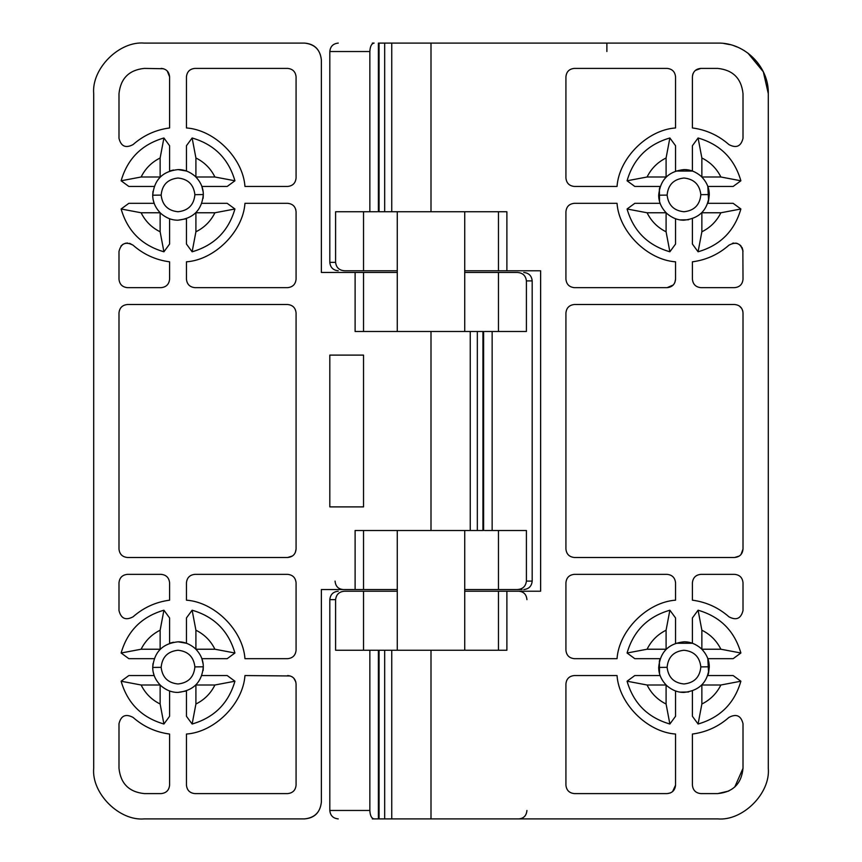 <?xml version="1.0" encoding="UTF-8"?>
<svg xmlns="http://www.w3.org/2000/svg" width="862" height="862" viewBox="0 0 862 862"><rect width="100%" height="100%" fill="white"/><g stroke="black" fill="none" stroke-linecap="round" stroke-linejoin="round"><path stroke-width="1.29" d="M701.065 648.461C706.528 653.924 709.264 660.033 709.275 666.8C707.831 682.187 699.405 690.731 683.975 692.412C677.909 692.498 672.22 690.279 666.886 685.764C661.423 680.301 658.687 674.192 658.687 667.436C660.12 652.038 668.556 643.494 683.975 641.813C690.042 641.727 695.742 643.946 701.065 648.461L701.862 649.226L701.862 630.208C710.331 634.421 716.667 640.757 720.88 649.226L740.878 653.008L733.153 658.676L707.831 658.676L708.575 673.017L707.831 675.549L733.153 675.549L740.878 681.217L720.88 684.999C716.667 693.468 710.331 699.804 701.862 704.017L698.08 724.015L692.412 716.279L692.412 690.968M701.065 176.236C706.528 181.699 709.264 187.808 709.275 194.564C707.831 209.962 699.405 218.506 683.975 220.187C677.909 220.273 672.22 218.054 666.886 213.539C661.423 208.076 658.687 201.967 658.687 195.2C660.12 179.813 668.556 171.269 683.975 169.588C690.042 169.502 695.742 171.721 701.065 176.236L701.862 177.001L701.862 157.983C710.331 162.196 716.667 168.532 720.88 177.001L740.878 180.783L733.153 186.451L707.831 186.451L708.575 200.792L707.831 203.324L733.153 203.324L740.878 208.992L720.88 212.774C716.667 221.243 710.331 227.579 701.862 231.792L698.08 251.79L692.412 244.054L692.412 218.743M160.935 213.539C155.472 208.076 152.736 201.967 152.725 195.2C154.169 179.813 162.595 171.269 178.025 169.588C184.091 169.502 189.78 171.721 195.114 176.236C200.577 181.699 203.313 187.808 203.313 194.564C201.88 209.962 193.444 218.506 178.025 220.187C171.958 220.273 166.258 218.054 160.935 213.539L160.138 212.774L160.138 231.792L163.92 251.79L169.588 244.054L169.588 218.743M160.935 685.764C155.472 680.301 152.736 674.192 152.725 667.436C154.169 652.038 162.595 643.494 178.025 641.813C184.091 641.727 189.78 643.946 195.114 648.461C200.577 653.924 203.313 660.033 203.313 666.8C201.88 682.187 193.444 690.731 178.025 692.412C171.958 692.498 166.258 690.279 160.935 685.764L160.138 684.999L160.138 704.017L163.92 724.015L169.588 716.279L169.588 690.968M163.92 610.21L160.138 630.208L160.138 649.226L141.12 649.226L121.122 653.008C127.533 630.898 141.799 616.632 163.92 610.21L169.588 617.946L169.588 643.257L173.445 642.233M178.025 641.813L186.451 643.257L186.451 617.946L192.129 610.21L195.911 630.208L195.911 649.226L195.114 648.461M178.025 692.412L186.451 690.968L186.451 716.279L192.129 724.015L195.911 704.017L195.911 684.999L214.918 684.999L234.927 681.217L227.191 675.549L201.87 675.549M121.122 653.008L128.847 658.676L154.169 658.676M153.285 672.392L154.169 675.549L128.847 675.549L121.122 681.217L141.12 684.999C145.333 693.468 151.669 699.804 160.138 704.017M163.92 724.015C141.799 717.593 127.533 703.327 121.122 681.217M203.13 663.988L201.87 658.676L227.191 658.676L234.927 653.008L214.918 649.226L195.911 649.226M192.129 610.21C214.239 616.632 228.505 630.898 234.927 653.008M234.927 681.217C228.505 703.327 214.239 717.593 192.129 724.015M141.12 649.226C145.333 640.757 151.669 634.421 160.138 630.208M195.911 630.208C204.38 634.421 210.716 640.757 214.918 649.226M214.918 684.999C210.716 693.468 204.38 699.804 195.911 704.017M160.127 684.999L141.12 684.999M160.138 157.983C151.669 162.196 145.333 168.532 141.12 177.001L160.138 177.001L160.138 157.983L163.92 137.985L169.588 145.721L169.588 171.032L173.445 170.008M203.13 191.763L201.87 186.451L227.191 186.451L234.927 180.783L214.918 177.001C210.716 168.532 204.38 162.196 195.911 157.983L195.911 177.001L195.114 176.236M195.911 157.983L192.129 137.985L186.451 145.721L186.451 171.032L178.025 169.588M178.025 220.187L186.451 218.743L186.451 244.054L192.129 251.79L195.911 231.792C204.38 227.579 210.716 221.243 214.918 212.774L234.927 208.992L227.191 203.324L201.87 203.324M214.918 212.774L195.911 212.774L195.911 231.792M163.92 137.985C141.799 144.407 127.533 158.673 121.122 180.783L128.847 186.451L154.169 186.451M153.285 200.167L154.169 203.324L128.847 203.324L121.122 208.992C127.533 231.102 141.799 245.368 163.92 251.79M234.927 180.783C228.505 158.673 214.239 144.407 192.129 137.985M192.129 251.79C214.239 245.368 228.505 231.102 234.927 208.992M141.12 177.001L121.122 180.783M121.122 208.992L141.12 212.774C145.333 221.243 151.669 227.579 160.138 231.792M160.127 212.774L141.12 212.774M214.918 177.001L195.911 177.001M152.962 663.665L152.725 667.436L161.162 667.328C162.336 677.403 167.961 682.952 178.025 683.975C188.304 682.855 193.928 677.166 194.887 666.897C193.702 656.822 188.078 651.273 178.025 650.25C167.734 651.37 162.121 657.059 161.162 667.328M203.184 669.731L203.313 666.8L194.887 666.897M203.087 670.561L203.163 669.936M152.962 191.439L152.725 195.2L161.162 195.103C162.336 205.178 167.961 210.727 178.025 211.75C188.304 210.63 193.928 204.94 194.887 194.672C193.702 184.597 188.078 179.048 178.025 178.025C167.734 179.145 162.121 184.834 161.162 195.103M203.184 197.506L203.313 194.564L194.887 194.672M203.087 198.335L203.163 197.71M396.423 530.507L431.302 530.507M363.538 506.888L363.538 355.112L329.812 355.112L329.812 506.888L363.538 506.888M244.959 675.549C243.009 703.78 214.692 732.097 186.451 734.047C214.692 732.097 243.009 703.78 244.959 675.549L290.289 675.97M291.625 676.541L292.315 676.961M293.78 678.189L295.828 681.95M287.649 675.549C292.768 676.045 295.58 678.857 296.075 683.975L296.075 785.174C295.537 790.26 292.735 793.062 287.649 793.6L194.887 793.6C189.802 793.062 186.989 790.26 186.451 785.174L186.451 734.047M169.588 734.047C155.72 732.194 143.545 726.644 133.05 717.399C125.69 713.52 121.003 715.611 118.988 723.681C121.003 715.611 125.69 713.52 133.05 717.399C143.545 726.644 155.72 732.194 169.588 734.047L169.588 785.174C169.049 790.26 166.237 793.062 161.162 793.6L144.288 793.6C129.031 791.995 120.605 783.558 118.988 768.301L118.988 723.681M133.05 616.826C143.545 607.581 155.72 602.032 169.588 600.178C155.72 602.032 143.545 607.581 133.05 616.826C125.69 620.705 121.003 618.614 118.988 610.544L118.988 582.787C119.527 577.702 122.339 574.889 127.425 574.351L161.162 574.351C166.237 574.889 169.049 577.702 169.588 582.787L169.588 600.178M186.451 600.178C214.692 602.129 243.009 630.445 244.959 658.676C243.009 630.445 214.692 602.129 186.451 600.178L186.451 582.787C186.989 577.702 189.802 574.889 194.887 574.351L287.649 574.351C292.735 574.889 295.537 577.702 296.075 582.787L296.075 650.25C295.537 655.336 292.735 658.148 287.649 658.676L244.959 658.676M292.477 555.968L287.649 557.488L127.425 557.488C122.339 556.949 119.527 554.137 118.988 549.062L118.988 312.938C119.527 307.863 122.339 305.051 127.425 304.512L287.649 304.512C292.735 305.051 295.537 307.863 296.075 312.938L296.075 549.062L295.3 552.596M296.075 549.062C295.58 554.18 292.768 556.992 287.649 557.488M295.698 209.25L296.075 211.75C295.58 206.632 292.768 203.82 287.649 203.324L244.959 203.324C243.009 231.555 214.692 259.871 186.451 261.822L186.451 279.213C186.989 284.298 189.802 287.111 194.887 287.649L287.649 287.649C292.735 287.111 295.537 284.298 296.075 279.213L296.075 211.75M244.959 203.324C243.009 231.555 214.692 259.871 186.451 261.822M186.451 127.953C214.692 129.903 243.009 158.22 244.959 186.451L287.649 186.451C292.735 185.923 295.537 183.11 296.075 178.025L296.075 76.826C295.537 71.74 292.735 68.938 287.649 68.4L194.887 68.4C189.802 68.938 186.989 71.74 186.451 76.826L186.451 127.953C214.692 129.903 243.009 158.22 244.959 186.451M118.988 138.319C121.003 146.389 125.69 148.48 133.05 144.6C143.545 135.356 155.72 129.806 169.588 127.953C155.72 129.806 143.545 135.356 133.05 144.6C125.69 148.48 121.003 146.389 118.988 138.319L118.988 93.699C120.605 78.442 129.031 70.005 144.288 68.4L163.554 68.744M167.26 71.018L169.588 76.826L169.588 127.953M161.162 68.4C166.28 68.895 169.092 71.708 169.588 76.826M121.003 245.993L122.878 244.355M125.302 243.289L127.608 243.019M129.634 243.321L133.05 245.174C143.545 254.419 155.72 259.968 169.588 261.822C155.72 259.968 143.545 254.419 133.05 245.174C125.69 241.295 121.003 243.386 118.988 251.456L118.988 279.213C119.527 284.298 122.339 287.111 127.425 287.649L161.162 287.649C166.237 287.111 169.049 284.298 169.588 279.213L169.588 261.822M304.512 818.9C314.555 818.103 320.179 812.489 321.375 802.037C320.308 812.209 314.684 817.822 304.512 818.9L144.288 818.9C119.258 821.163 91.437 793.342 93.699 768.301C91.437 793.342 119.258 821.163 144.288 818.9M321.375 59.963C320.168 49.511 314.544 43.887 304.512 43.1C314.684 44.177 320.308 49.791 321.375 59.963L321.375 272.467L363.538 272.467L363.538 331.493M144.288 43.1C119.258 40.837 91.437 68.658 93.699 93.699C91.437 68.658 119.258 40.837 144.288 43.1L304.512 43.1M335.07 581.096C335.544 586.225 338.206 589.037 343.065 589.533L321.375 589.533L321.375 802.037M498.462 530.507L498.462 589.533L522.049 589.533L464.726 589.533M397.274 589.533L355.112 589.533L355.112 530.507L431 530.507L431 331.493L355.112 331.493L355.112 272.467M321.375 589.533L355.112 589.533M343.065 272.467L321.375 272.467M484.606 530.507L492.148 530.507L492.148 331.493L526.402 331.493L526.402 280.904C525.755 275.657 522.749 272.845 517.405 272.467L464.726 272.467M517.405 272.467L498.462 272.467L498.462 331.493M397.274 272.467L363.538 272.467M93.699 768.301L93.699 93.699M477.332 331.493L482.935 331.493L482.935 530.507L477.332 530.507L477.332 331.493L431 331.493M431 530.507L477.332 530.507M470.243 530.507L470.243 331.493M363.538 530.507L363.538 589.533M492.148 530.507L526.402 530.507L526.402 581.096L532.188 581.096C531.671 586.203 528.859 589.015 523.762 589.533M517.405 589.533C522.749 589.166 525.745 586.354 526.402 581.096M492.148 331.493L484.606 331.493M680.258 692.132L688.555 691.992M666.886 685.764L666.089 684.999L647.082 684.999L627.073 681.217L634.809 675.549L660.13 675.549M627.073 653.008L647.082 649.226C651.284 640.757 657.62 634.421 666.089 630.208L669.871 610.21C647.761 616.632 633.495 630.898 627.073 653.008L634.809 658.676L660.13 658.676L659.376 661.208L659.527 673.588M701.862 630.208L698.08 610.21L692.412 617.946L692.412 643.257L675.549 643.257L675.549 617.946L669.871 610.21M708.521 660.982L709.275 667.113L708.575 673.017M680.258 219.907L688.555 219.767M666.886 213.539L666.089 212.774L647.082 212.774L627.073 208.992L634.809 203.324L660.13 203.324M627.073 180.783L647.082 177.001C651.284 168.532 657.62 162.196 666.089 157.983L669.871 137.985C647.761 144.407 633.495 158.673 627.073 180.783L634.809 186.451L660.13 186.451L659.376 188.983L659.527 201.363M701.862 157.983L698.08 137.985L692.412 145.721L692.412 171.032L675.549 171.032L675.549 145.721L669.871 137.985M708.521 188.756L709.275 194.887L708.575 200.792M720.88 212.774L701.862 212.774L701.862 231.792M720.88 684.999L701.862 684.999L701.862 704.017M498.462 211.75L498.462 270.776L506.888 270.776L506.888 211.75L391.757 211.75L391.757 43.1L379.064 43.1L379.064 211.75L384.667 211.75L379.064 211.75M391.757 211.75L384.667 211.75L384.667 43.1M377.394 211.75L369.852 211.75L369.852 51.537C370.11 46.386 371.522 43.574 374.097 43.1L372.309 43.1M369.852 211.75L335.598 211.75L335.598 262.35C336.245 267.597 339.251 270.399 344.595 270.776L363.538 270.776L344.595 270.776M675.549 690.968L675.549 716.279L669.871 724.015L666.089 704.017C657.62 699.804 651.284 693.468 647.082 684.999M669.871 724.015C647.761 717.593 633.495 703.327 627.073 681.217M666.089 684.999L666.089 704.017M666.089 630.208L666.089 649.226L647.082 649.226M698.08 610.21C720.201 616.632 734.467 630.898 740.878 653.008M720.88 649.226L701.862 649.226M675.549 218.743L675.549 244.054L669.871 251.79L666.089 231.792C657.62 227.579 651.284 221.243 647.082 212.774M669.871 251.79C647.761 245.368 633.495 231.102 627.073 208.992M666.089 212.774L666.089 231.792M666.089 157.983L666.089 177.001L647.082 177.001M698.08 137.985C720.201 144.407 734.467 158.673 740.878 180.783M720.88 177.001L701.862 177.001M740.878 208.992C734.467 231.102 720.201 245.368 698.08 251.79M740.878 681.217C734.467 703.327 720.201 717.593 698.08 724.015M675.549 734.047C647.308 732.097 618.991 703.78 617.041 675.549C618.991 703.78 647.308 732.097 675.549 734.047L675.549 785.174L672.608 791.564M670.237 792.997L667.113 793.6L574.351 793.6C569.265 793.062 566.463 790.26 565.925 785.174L565.925 683.975C566.42 678.857 569.232 676.045 574.351 675.549L617.041 675.549M675.549 785.174C675.043 790.292 672.231 793.105 667.113 793.6M734.78 786.974L743.012 768.301L743.012 723.681C740.997 715.611 736.31 713.52 728.95 717.399C718.455 726.644 706.28 732.194 692.412 734.047L692.412 785.174C692.951 790.26 695.763 793.062 700.838 793.6L717.712 793.6L728.799 791.036M743.012 768.301C741.503 783.666 733.077 792.103 717.712 793.6M728.95 717.399C718.455 726.644 706.28 732.194 692.412 734.047M617.041 658.676C618.991 630.445 647.308 602.129 675.549 600.178L675.549 582.787C675.011 577.702 672.198 574.889 667.113 574.351L574.351 574.351C569.232 574.857 566.42 577.669 565.925 582.787L565.925 650.25C566.463 655.336 569.265 658.148 574.351 658.676L617.041 658.676C618.991 630.445 647.308 602.129 675.549 600.178M692.412 600.178C706.28 602.032 718.455 607.581 728.95 616.826C736.31 620.705 740.997 618.614 743.012 610.544L743.012 582.787C742.505 577.669 739.693 574.857 734.575 574.351L700.838 574.351C695.763 574.889 692.951 577.702 692.412 582.787L692.412 600.178C706.28 602.032 718.455 607.581 728.95 616.826M739.284 556.055L734.575 557.488L574.351 557.488C569.265 556.949 566.463 554.137 565.925 549.062L565.925 312.938C566.463 307.863 569.265 305.051 574.351 304.512L734.575 304.512C739.693 305.008 742.505 307.82 743.012 312.938L743.012 549.062L741.018 554.492M739.284 305.945L741.654 308.37M742.538 310.169L742.904 311.645M743.012 549.062C742.505 554.18 739.693 556.992 734.575 557.488M675.549 261.822C647.308 259.871 618.991 231.555 617.041 203.324C618.991 231.555 647.308 259.871 675.549 261.822L675.549 279.213L674.838 282.596M673.233 285.01L667.113 287.649L574.351 287.649C569.265 287.111 566.463 284.298 565.925 279.213L565.925 211.75C566.42 206.632 569.232 203.82 574.351 203.324L617.041 203.324M675.549 279.213C675.043 284.331 672.231 287.143 667.113 287.649M565.925 211.75C566.42 206.632 569.232 203.82 574.351 203.324M617.041 186.451L574.351 186.451C569.265 185.923 566.463 183.11 565.925 178.025L565.925 76.826C566.42 71.708 569.232 68.895 574.351 68.4L667.113 68.4C672.198 68.938 675.011 71.74 675.549 76.826L675.549 127.953C647.308 129.903 618.991 158.22 617.041 186.451C618.991 158.22 647.308 129.903 675.549 127.953M565.925 76.826C566.42 71.708 569.232 68.895 574.351 68.4M692.563 75.263L693.113 73.464M695.418 70.382L700.838 68.4L717.712 68.4C732.969 70.005 741.395 78.442 743.012 93.699L743.012 138.319C740.997 146.389 736.31 148.48 728.95 144.6C718.455 135.356 706.28 129.806 692.412 127.953C706.28 129.806 718.455 135.356 728.95 144.6M700.838 68.4C695.72 68.895 692.908 71.708 692.412 76.826L692.412 127.953M732.484 243.289L733.853 243.052M735.706 243.095L737.366 243.493M739.865 244.883L741.18 246.209M741.966 247.405L742.484 248.525M742.85 249.818L743.012 279.213C742.505 284.331 739.693 287.143 734.575 287.649L700.838 287.649C695.763 287.111 692.951 284.298 692.412 279.213L692.412 261.822C706.28 259.968 718.455 254.419 728.95 245.174C736.31 241.295 740.997 243.386 743.012 251.456M728.95 245.174C718.455 254.419 706.28 259.968 692.412 261.822M344.595 591.224L363.538 591.224L344.595 591.224C339.251 591.591 336.255 594.392 335.598 599.65L329.812 599.65L329.812 810.463L369.852 810.463C370.1 815.603 371.522 818.415 374.097 818.9L378.396 818.9L378.396 650.25L377.394 650.25M384.667 818.9L384.667 650.25L379.064 650.25L379.064 818.9L717.712 818.9C742.742 821.163 770.563 793.342 768.301 768.301L768.301 93.699L763.323 71.805L747.914 53.099M744.563 50.815L741.385 48.983M737.139 46.979L733.896 45.761M730.125 44.652L723.789 43.466M363.538 211.75L363.538 270.776L397.274 270.776M498.462 270.776L464.726 270.776M498.462 650.25L498.462 591.224L464.726 591.224M369.852 810.463L369.852 650.25L335.598 650.25L335.598 599.65M363.538 650.25L363.538 591.224L397.274 591.224M768.301 93.699C769.001 66.665 744.746 42.4 717.712 43.1L391.757 43.1M717.712 818.9C742.742 821.163 770.563 793.342 768.301 768.301M540.625 591.224L540.625 270.776L540.625 591.224L506.888 591.224L506.888 650.25L391.757 650.25L391.757 818.9M372.309 818.9L378.396 818.9M498.462 591.224L506.888 591.224M384.667 650.25L391.757 650.25M378.396 650.25L369.852 650.25M431 818.9L431 650.25M506.888 270.776L540.625 270.776M431 211.75L431 43.1M667.113 195.103C668.298 205.178 673.922 210.727 683.975 211.75C694.266 210.63 699.879 204.94 700.838 194.672C699.664 184.597 694.039 179.048 683.975 178.025C673.696 179.145 668.072 184.834 667.113 195.103L658.687 195.2M667.113 667.328C668.298 677.403 673.922 682.952 683.975 683.975C694.266 682.855 699.879 677.166 700.838 666.897C699.664 656.822 694.039 651.273 683.975 650.25C673.696 651.37 668.072 657.059 667.113 667.328L658.687 667.436M700.838 666.897L709.275 666.8M700.838 194.672L709.275 194.564M532.188 581.096L532.188 280.904L526.402 280.904M483.604 530.507L483.604 331.493M378.396 211.75L378.396 43.1M369.852 51.537L329.812 51.537L329.812 262.35L335.598 262.35M526.93 810.463C526.456 815.592 523.794 818.404 518.935 818.9M606.88 51.537L606.88 43.1M526.93 599.65C526.456 594.532 523.794 591.72 518.935 591.224M464.726 211.75L464.726 331.493M464.726 530.507L464.726 650.25M397.274 211.75L397.274 331.493M397.274 530.507L397.274 650.25M532.188 280.904C531.671 275.797 528.859 272.985 523.762 272.467M329.812 810.463C330.318 815.571 333.131 818.372 338.238 818.9M329.812 51.537C330.329 46.429 333.141 43.617 338.238 43.1M329.812 262.35C330.329 267.446 333.141 270.259 338.238 270.776M329.812 599.65C330.329 594.554 333.141 591.741 338.238 591.224"/></g></svg>
